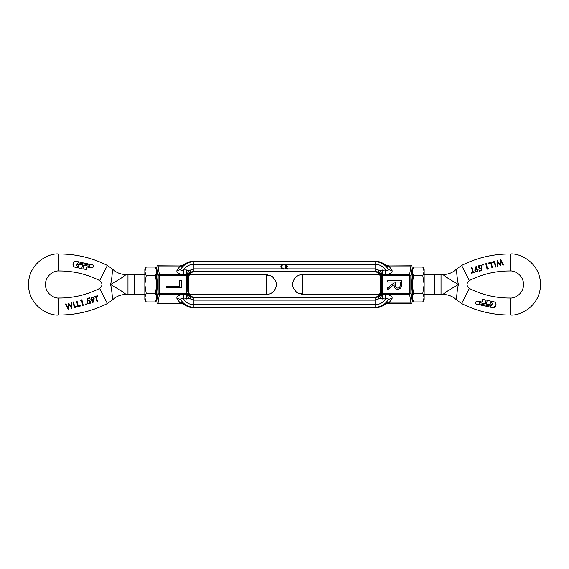 <?xml version="1.0" encoding="UTF-8"?>
<svg xmlns="http://www.w3.org/2000/svg" width="569" height="569" viewBox="0 0 569 569"><rect width="100%" height="100%" fill="white"/><g stroke="black" fill="none" stroke-linecap="round" stroke-linejoin="round"><path stroke-width="0.85" d="M379.665 274.649L380.469 276.954L380.647 284.5L380.469 292.046L379.495 294.486A5.036 5.036 0 0 1 375.092 297.082L193.908 297.082L193.908 307.779L375.092 307.779L375.092 304.728L375.092 307.779A15.726 15.726 0 0 0 384.95 304.301L387.788 300.396C388.613 298.561 387.909 298.099 385.682 299.031L385.682 294.671L382.653 294.671L382.709 294.308A1.259 1.088 -171.4 0 1 381.458 293.22L382.709 293.22L382.709 294.308L409.623 294.308L410.946 303.021L388.855 303.021A5.036 3.912 44.4 0 0 385.498 303.64M380.291 293.085L380.661 292.046A5.569 5.569 0 0 1 375.092 297.615L375.092 304.728L193.908 304.728L193.908 307.779A15.726 15.726 0 0 1 184.05 304.301L181.212 300.396C180.387 298.554 181.091 298.099 183.318 299.031L183.318 294.671C178.339 294.948 176.241 296.328 177.016 298.803A5.036 4.203 151.2 0 1 181.212 300.396A15.192 15.192 0 0 0 193.908 307.246L375.092 307.246A15.192 15.192 0 0 0 387.788 300.396A5.036 4.203 28.8 0 1 391.984 298.803C392.759 296.328 390.661 294.948 385.682 294.671M380.291 275.908L379.985 275.14M189.335 294.351L189.505 294.486A5.036 5.036 0 0 0 193.908 297.082L193.908 297.615L375.092 297.615L375.092 304.728C379.573 304.593 383.101 302.694 385.682 299.031L380.099 298.391C378.435 298.455 377.98 297.971 378.726 296.947L380.853 292.046L380.853 276.954L378.726 272.053C377.923 271.036 378.385 270.552 380.099 270.609L385.682 269.969C387.909 270.901 388.613 270.439 387.788 268.604L384.95 264.699L388.855 265.979L410.946 265.979L409.623 274.692L410.882 275.78L409.623 275.78L409.623 293.22L410.882 293.22L412.212 301.997L412.212 294.486L411.337 284.5L412.212 274.514M379.687 294.322L379.985 293.86M379.495 294.486L302.665 294.486L302.665 274.514L379.495 274.514A5.036 5.036 0 0 0 375.092 271.918L375.092 271.385L375.092 271.918L193.908 271.918L193.908 271.385L193.908 271.918A5.036 5.036 0 0 0 189.505 274.514L266.335 274.514L266.335 275.168L270.311 275.432M384.95 264.699A15.726 15.726 0 0 0 375.092 261.221L375.092 271.385A5.569 5.569 0 0 1 380.661 276.954L380.469 276.954M410.946 265.979L411.629 265.808L412.212 267.003L410.882 275.78L410.882 293.22L409.623 294.308L409.623 293.22L382.709 293.22L382.709 275.78L381.458 275.78A1.259 1.088 -8.6 0 1 382.709 274.692L382.709 275.78L409.623 275.78L409.623 274.692L382.709 274.692L382.653 269.969M412.212 301.997L411.629 303.192L410.946 303.021M378.726 272.053A5.036 3.72 -174.5 0 1 381.372 275.24L381.223 292.046L381.372 293.76L382.148 294.493L380.099 298.391L375.092 300.133L193.908 300.133L193.908 297.615A5.569 5.569 0 0 1 188.339 292.046L188.531 276.954L189.505 274.514M156.788 294.486L157.663 284.5L156.788 274.514L156.788 267.003L157.371 265.808L180.145 265.979L184.05 264.699A15.726 15.726 0 0 1 193.908 261.221L193.908 261.754L193.908 261.221L375.092 261.221L375.092 268.867L380.099 270.609L382.148 274.507L381.372 275.24L381.372 293.76A5.036 3.72 174.5 0 1 378.726 296.947M287.935 264.272L375.092 264.272C379.573 264.407 383.101 266.306 385.682 269.969L385.682 274.329C390.647 274.059 392.745 272.686 391.984 270.197L388.855 265.979A5.036 3.912 -44.4 0 1 385.498 265.36M385.682 274.329L382.148 274.507M184.05 264.699L181.212 268.604A15.192 15.192 0 0 1 193.908 261.754L193.908 264.272L193.908 261.754L375.092 261.754A15.192 15.192 0 0 1 387.788 268.604A5.036 4.203 151.2 0 0 391.984 270.197M388.855 265.979L411.629 265.808M382.653 299.031L382.653 294.671L382.148 294.493M387.66 280.794L387.66 282.046L394.104 282.046L394.104 282.843L387.66 287.836L387.66 289.557L394.104 284.543C393.926 287.381 395.185 288.988 397.866 289.365C400.846 288.753 402.091 286.804 401.593 283.518L401.593 280.794L387.66 280.794M384.95 304.301L388.115 303.192L411.629 303.192M397.866 288.113C396.067 287.743 395.284 286.548 395.526 284.528L395.526 282.046L400.171 282.046L400.171 284.592C400.391 286.563 399.623 287.736 397.866 288.113M285.169 266.562A2.518 2.518 0 0 1 287.935 264.059L287.935 264.82A1.764 1.764 0 0 0 285.965 266.185L287.437 266.185L287.437 266.939L285.965 266.939A1.764 1.764 0 0 0 287.935 268.305L287.935 269.066A2.518 2.518 0 0 1 285.169 266.562M281.648 266.562A1.764 1.764 0 0 1 283.661 264.82L283.661 264.059A2.518 2.518 0 0 0 280.894 266.562A2.518 2.518 0 0 0 283.661 269.066L283.661 268.305A1.764 1.764 0 0 1 281.648 266.562M282.366 264.272L193.908 264.272L193.908 271.385L193.908 268.867L188.901 270.609C190.615 270.552 191.077 271.036 190.274 272.053L188.147 276.954L188.147 292.046L190.274 296.947C191.02 297.971 190.558 298.455 188.901 298.391L183.318 299.031C185.899 302.694 189.427 304.593 193.908 304.728L193.908 300.133L188.901 298.391L186.852 294.493L187.628 293.76A5.036 3.72 -174.5 0 0 190.274 296.947M287.935 268.867L375.092 268.867L375.092 271.385L193.908 271.385A5.569 5.569 0 0 0 188.339 276.954L188.339 292.046L187.777 292.046L187.628 275.24A5.036 3.72 174.5 0 1 190.274 272.053M180.145 265.979L177.016 270.197A5.036 4.203 -151.2 0 0 181.212 268.604C180.387 270.439 181.091 270.901 183.318 269.969L186.348 269.969L186.291 274.692A1.259 1.088 8.6 0 1 187.542 275.78L186.291 275.78L186.291 274.692L159.377 274.692L159.377 275.78L158.118 275.78A1.259 1.088 -8.6 0 1 159.377 274.692L158.054 265.979L180.145 265.979A5.036 3.912 -135.6 0 0 183.503 265.36M188.709 275.915L188.538 276.897M188.709 293.092L189.015 293.86M266.335 275.168L266.335 294.486L189.505 294.486L188.531 292.046M177.016 298.803L180.145 303.021L180.885 303.192L157.371 303.192L156.788 301.997L158.118 293.22A1.259 1.088 8.6 0 0 159.377 294.308L159.377 275.78L186.291 275.78L186.291 293.22L187.542 293.22A1.259 1.088 171.4 0 1 186.291 294.308L186.291 293.22L158.118 293.22L158.118 275.78L156.788 267.003M157.371 265.808L158.054 265.979M177.016 270.197C176.255 272.686 178.353 274.059 183.318 274.329L183.318 269.969C185.899 266.306 189.427 264.407 193.908 264.272L193.908 268.867L282.409 268.867M186.348 269.969L188.901 270.609L186.852 274.507L187.628 275.24L187.777 292.046M158.054 303.021L159.377 294.308L186.291 294.308L186.348 299.031M183.318 294.671L186.852 294.493M157.371 303.192L180.885 303.192L184.05 304.301M180.145 303.021A5.036 3.912 135.6 0 1 183.503 303.64M181.326 280.446L181.326 287.615L166.12 287.615L166.12 286.25L179.768 286.25L179.768 280.446L181.326 280.446M186.852 274.507L183.318 274.329M58.835 298.028L58.678 315.013C49.702 316.129 28.827 306.84 28.45 284.5C28.827 262.16 49.702 252.871 58.678 253.987L58.835 270.972C54.859 270.481 45.605 274.599 45.435 284.5C45.605 294.401 54.859 298.519 58.835 298.028C73.216 298.106 86.815 294.906 99.653 288.426C102.705 285.809 102.705 283.191 99.653 280.574C86.815 274.094 73.216 270.894 58.835 270.972M58.678 315.013C75.826 315.105 92.057 311.286 107.363 303.554L112.57 299.835C112.363 299.322 112.178 290.361 110.55 284.5L110.557 284.514C120.848 278.568 125.905 275.24 125.728 274.514L134.22 274.514L134.22 294.486L144.839 294.486M144.839 274.514L127.968 274.514L127.968 294.486L125.728 294.486C125.898 293.76 120.841 290.425 110.55 284.5C112.178 278.632 112.363 269.656 112.57 269.165L107.363 265.446C92.057 257.714 75.826 253.895 58.678 253.987M125.728 274.514C120.649 274.443 116.261 272.658 112.57 269.165L112.47 270.296M112.413 270.944L112.271 272.53M112.065 274.848L111.808 277.48M111.581 289.671L111.993 293.362M112.065 294.137L112.228 295.937M127.968 294.486L134.22 294.486L127.968 294.486M76.751 265.83L76.9 264.692M78.828 265.638L78.913 265.239L77.619 264.756L77.989 263.959L82.505 264.919L81.744 268.653L74.646 267.081M74.091 266.754L73.038 265.047L73.572 262.558M72.988 264.528L73.124 263.589C73.65 261.918 74.795 261.178 76.545 261.37L83.117 262.771L82.903 263.788L83.117 262.771L75.976 261.306M84.041 263.177L92.05 264.67L93.074 265.09L93.629 266.975M84.959 264.222L83.863 263.995L84.084 262.978L93.074 265.09L93.764 266.356L92.47 267.85M83.487 265.766L82.946 268.909L86.438 269.528L82.946 268.909L82.974 268.177M89.738 266.292L89.923 265.453L89.738 266.292L89.077 266.313L89.738 266.292L89.923 265.453L87.697 264.805M91.488 267.892L86.986 266.953L92.669 267.8M83.622 265.154L89.077 266.313L83.622 265.154M73.686 262.394L75.385 261.363M79.198 262.999L78.266 262.8L77.043 264.052M78.337 266.904L76.751 265.766M77.768 264.99L77.754 264.108L77.768 264.99L78.686 265.19M96.054 297.936L95.514 296.805M94.881 296.961L94.397 296.541L97.363 295.802L97.093 296.413M97.363 295.802L97.491 296.314L96.268 296.62L97.505 301.577L96.993 301.705L95.756 296.748L94.525 297.054L94.397 296.541L97.363 295.802L97.491 296.314M97.207 300.389L97.505 301.577L96.993 301.705L97.505 301.577M91.737 300.283L90.748 299.109L92.036 297.011L94.105 298.256L94.127 299.13M94.12 299.138L92.847 302.893L92.32 302.715L92.548 302.068M94.105 298.256L92.847 302.893L92.32 302.715L93.238 300.098L92.69 300.34L90.748 299.109M92.967 300.88L93.238 300.098M68.436 308.839L68.287 309.273L66.865 306.748M71.836 306.663L71.68 308.434L68.977 304.543L68.287 309.273L65.328 304.031L65.897 303.889L67.206 306.222M65.897 303.889L65.328 304.031L65.897 303.889L68.038 307.708L68.593 303.22L69.688 304.614M68.543 303.633L68.7 303.192L71.281 306.897L71.303 306.072M70.272 305.446L70.57 305.88M71.388 302.936L71.957 302.381L71.786 308.405L70.023 306.051M71.395 302.516L71.957 302.381L71.395 302.516L71.281 306.897M76.424 306.492L76.971 306.897L74.347 307.552L72.981 302.075L73.493 301.947L74.077 304.273M74.532 306.108L74.731 306.911L76.843 306.385L76.971 306.897L74.347 307.552L72.981 302.075L73.493 301.947L74.731 306.911L75.535 306.712M79.959 305.581L80.506 305.987L77.882 306.641L76.516 301.165L77.028 301.037L77.761 303.974M78.266 306.001L80.378 305.475L80.506 305.987L77.882 306.641L76.516 301.165L77.028 301.037L78.266 306.001L79.07 305.802M81.495 300.432L80.634 300.645L80.834 300.055L81.879 299.792L83.245 305.261L82.733 305.389L81.495 300.432L80.634 300.645L80.834 300.055L81.879 299.792L83.245 305.261L82.733 305.389L81.495 300.432M86.531 304.031L86.189 304.614L85.613 304.259L85.955 303.69L86.531 304.031L86.189 304.614M87.925 303.775L87.128 302.85L89.063 303.377L90.037 301.62L88.444 300.66L87.32 301.25L87.157 298.419L89.504 297.836L89.233 298.448M88.444 300.66L87.32 301.25L87.157 298.419L89.504 297.836L89.632 298.348L87.711 298.825L87.804 300.389L88.465 300.112L90.549 301.506L90.179 303.313M88.095 298.732L87.711 298.825M89.93 303.54L88.017 303.818M87.128 302.85L87.683 302.708L87.128 302.85L89.169 303.896L90.549 301.506M89.063 303.377L90.037 301.62L89.255 300.681M83.863 263.995L89.312 265.147M86.986 266.953L86.296 269.621M73.124 263.589L73.045 263.952C72.853 265.645 73.572 266.747 75.2 267.266L81.886 268.561M82.505 264.919L77.754 264.108M78.913 265.239L78.55 266.953M77.277 263.319L78.266 262.8L82.903 263.788M92.847 302.893L92.32 302.715M72.981 302.075L73.493 301.947M80.378 305.475L80.506 305.987M76.516 301.165L77.028 301.037M83.245 305.261L82.733 305.389M89.504 297.836L89.632 298.348M93.593 298.405L92.719 299.87L91.26 298.988L92.135 297.53L93.593 298.405L92.719 299.87M156.788 269.4L155.444 267.067L146.183 267.067L144.839 269.4L144.839 299.6L146.183 301.933L144.839 297.573L146.183 293.22L144.839 284.5L146.183 275.78L144.839 271.427L146.183 267.067M146.183 301.933L155.444 301.933L156.788 297.573L155.444 301.933L156.788 299.6L156.788 284.5L155.444 293.22L156.788 297.573M146.183 293.22L155.444 293.22M146.183 275.78L155.444 275.78L156.788 284.5L156.788 271.427L155.444 275.78M155.444 267.067L156.788 271.427M510.165 270.972L510.322 253.987C519.298 252.871 540.173 262.16 540.55 284.5C540.173 306.84 519.298 316.129 510.322 315.013L510.165 298.028C514.141 298.519 523.395 294.401 523.565 284.5C523.395 274.599 514.141 270.481 510.165 270.972C495.784 270.894 482.185 274.094 469.347 280.574C466.296 283.191 466.296 285.809 469.347 288.426C482.185 294.906 495.784 298.106 510.165 298.028M510.322 253.987C493.174 253.895 476.943 257.714 461.637 265.446L456.43 269.165C456.637 269.678 456.822 278.639 458.45 284.5C448.152 290.432 443.095 293.76 443.272 294.486L434.78 294.486L434.78 274.514L424.161 274.514M424.161 294.486L441.032 294.486L441.032 274.514L443.272 274.514C443.102 275.24 448.159 278.575 458.45 284.5C456.822 290.368 456.637 299.344 456.43 299.835L461.637 303.554C476.943 311.286 493.174 315.105 510.322 315.013M443.272 294.486C448.351 294.557 452.739 296.342 456.43 299.835L456.53 298.704M456.587 298.056L456.729 296.47M456.935 294.152L457.192 291.52M457.419 279.329L457.007 275.638M456.935 274.863L456.772 273.063M441.032 274.514L434.78 274.514L441.032 274.514M492.249 303.17L492.1 304.308M490.172 303.362L490.087 303.761L491.381 304.244L491.011 305.041L486.495 304.081L486.531 303.192M486.374 303.903L487.256 300.347L494.354 301.919M494.909 302.246L495.962 303.953L495.876 305.411L493.615 307.637M496.012 304.472L495.876 305.411C495.35 307.082 494.205 307.822 492.455 307.63L485.883 306.229L486.097 305.212L487.711 305.553M484.959 305.823L476.95 304.33L475.926 303.91L475.371 302.025M484.041 304.778L485.137 305.005L484.916 306.022L475.926 303.91L475.236 302.644L476.53 301.15M486.054 300.091L485.378 303.846L479.923 302.687L479.262 302.708L479.077 303.547L479.262 302.708L479.923 302.687L485.378 303.846L486.146 300.233L482.704 299.379L486.054 300.091M477.512 301.108L482.014 302.047L476.331 301.2M482.014 302.047L482.704 299.379M493.024 307.694L485.883 306.229L486.097 305.212L490.734 306.2L491.957 304.948M489.802 306.001L491.723 305.681M491.531 302.281L490.45 302.047L491.531 302.281L492.249 303.234M491.246 304.892L491.232 304.01L491.011 305.041L486.495 304.081M495.955 305.048L495.876 305.411L495.955 305.048C496.147 303.355 495.428 302.253 493.8 301.734L487.114 300.439M472.946 271.064L473.486 272.195M474.119 272.039L474.603 272.459L471.637 273.198L471.907 272.587M471.637 273.198L471.509 272.686L472.732 272.38L471.495 267.423L472.007 267.295L473.244 272.252L474.475 271.946L474.603 272.459L471.637 273.198L471.509 272.686M471.793 268.618L471.495 267.423L472.007 267.295M476.033 268.12L475.762 268.902L476.31 268.66L478.252 269.891L476.964 271.989L474.895 270.744L474.873 269.87M474.88 269.862L476.153 266.107L476.68 266.285L475.762 268.902M476.153 266.107L476.68 266.285L476.153 266.107L474.895 270.744M497.164 262.337L497.32 260.566L500.023 264.457L500.713 259.727L502.135 262.252M500.613 259.749L503.672 264.969L503.103 265.111L501.794 262.778M503.103 265.111L503.672 264.969L503.103 265.111L500.933 261.548M500.443 265.524L499.603 264.805M500.962 261.292L500.407 265.78L497.719 262.103L497.697 262.928M497.612 266.064L497.043 266.619L497.214 260.595L498.977 262.949M497.605 266.484L497.043 266.619L497.605 266.484L497.719 262.103M500.023 264.457L500.073 264.044M492.576 262.508L492.029 262.103L494.653 261.448L496.019 266.925L495.507 267.053L494.923 264.727M494.269 262.089L492.157 262.615L492.029 262.103L494.653 261.448L496.019 266.925L495.507 267.053L494.269 262.089L493.465 262.288M489.041 263.419L488.494 263.013L491.118 262.359L492.484 267.835L491.972 267.963L491.239 265.026M490.734 262.999L488.622 263.525L488.494 263.013L491.118 262.359L492.484 267.835L491.972 267.963L490.734 262.999L489.93 263.198M487.505 268.568L488.366 268.355L488.166 268.945L487.121 269.208L485.755 263.739L486.267 263.611L487.505 268.568L488.366 268.355L487.505 268.568L486.267 263.611L485.755 263.739L486.267 263.611M482.469 264.969L482.811 264.386L483.387 264.741L483.045 265.31L482.469 264.969L482.811 264.386M481.075 265.225L481.872 266.15L479.937 265.623L478.963 267.38L480.556 268.34L481.68 267.75L481.843 270.581L479.496 271.164L479.767 270.552M480.556 268.34L481.68 267.75L481.843 270.581L479.496 271.164L479.368 270.652L481.282 269.962M480.905 270.268L481.289 270.175L481.196 268.611L480.535 268.888L478.451 267.494L478.821 265.687M479.07 265.46L480.983 265.182M481.872 266.15L481.317 266.292L481.872 266.15L479.831 265.104L478.451 267.494M479.937 265.623L478.963 267.38L479.745 268.319M485.137 305.005L479.688 303.853L479.077 303.547L479.262 302.708M491.232 304.01L490.087 303.761L490.45 302.047M492.157 262.615L492.029 262.103M496.019 266.925L495.507 267.053M488.622 263.525L488.494 263.013M492.484 267.835L491.972 267.963M485.755 263.739L487.121 269.208L488.166 268.945L488.366 268.355M479.496 271.164L479.368 270.652M475.407 270.595L476.281 269.13L477.74 270.012L476.865 271.47L475.407 270.595L476.281 269.13M422.817 293.22L424.161 297.573L422.817 301.933L424.161 299.6L424.161 284.5L422.817 293.22L413.556 293.22L412.212 284.5L413.556 275.78L412.212 271.427L412.212 269.4L413.556 267.067L422.817 267.067L424.161 269.4L424.161 271.427L422.817 275.78L424.161 284.5L424.161 271.427L422.817 267.067M413.101 267.921L412.212 271.427L413.556 267.067M413.556 275.78L422.817 275.78M422.817 301.933L413.556 301.933L412.212 297.573L413.556 293.22M412.212 271.427L412.212 299.6L413.556 301.933M381.223 292.046L380.661 292.046L380.661 276.954L381.223 276.954M388.855 303.021L391.984 298.803M286.691 268.867L283.661 268.867M283.661 264.272L286.641 264.272M185.935 274.671L187.087 275.069M188.531 276.954L187.777 276.954M107.363 265.446L99.653 280.574M99.653 288.426L107.363 303.554M302.665 293.832L298.689 293.568M461.637 303.554L469.347 288.426M469.347 280.574L461.637 265.446M266.335 294.486C269.258 294.436 271.726 293.348 273.732 291.214C276.385 288.028 276.989 284.493 275.531 280.609L272.11 276.349L266.335 274.514M125.728 294.486C120.649 294.557 116.261 296.342 112.57 299.835M302.665 274.514C299.742 274.564 297.274 275.652 295.268 277.786C292.615 280.972 292.011 284.507 293.469 288.391L296.89 292.651L302.665 294.486M443.272 274.514C448.351 274.443 452.739 272.658 456.43 269.165"/></g></svg>
